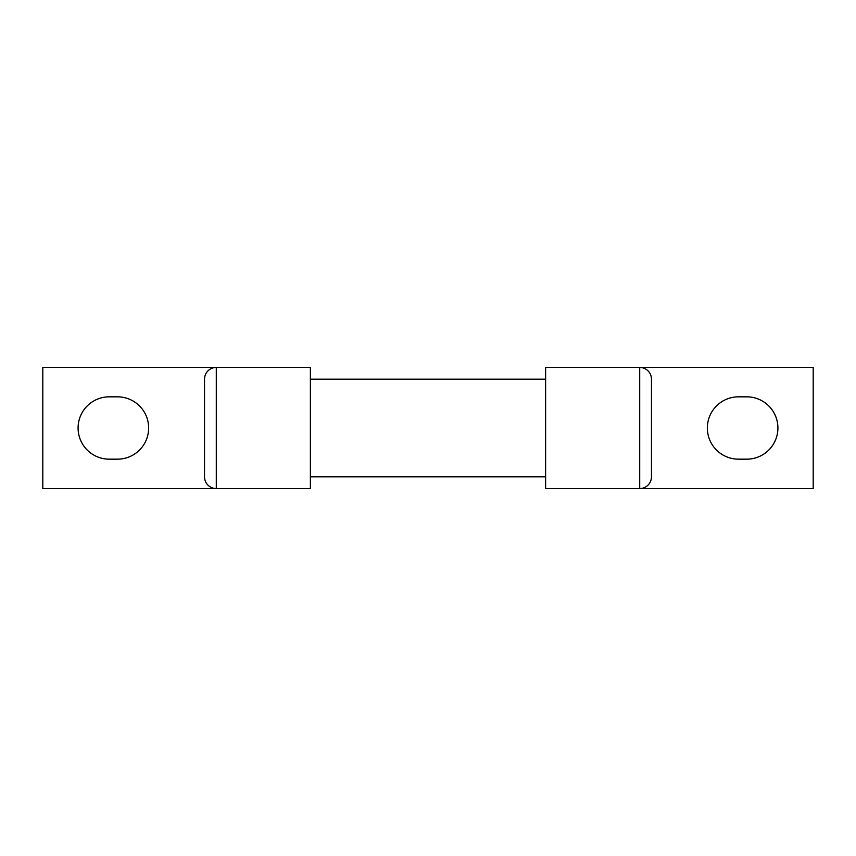 <?xml version="1.0" encoding="UTF-8"?>
<svg xmlns="http://www.w3.org/2000/svg" width="856" height="856" viewBox="0 0 856 856"><rect width="100%" height="100%" fill="white"/><g stroke="black" fill="none" stroke-linecap="round" stroke-linejoin="round"><path stroke-width="1.28" d="M303.324 367.427L310.386 367.427L310.386 488.573L216.29 488.573A11.759 11.759 0 0 1 204.531 476.813L204.531 379.187A11.759 11.759 0 0 1 216.29 367.427L42.8 367.427L42.8 488.573L216.29 488.573L216.29 367.427L303.324 367.427M545.614 379.187L310.386 379.187M545.614 476.813L310.386 476.813M639.71 488.573A11.759 11.759 0 0 0 651.47 476.813L651.47 379.187A11.759 11.759 0 0 0 639.71 367.427L545.614 367.427L545.614 488.573L813.2 488.573L813.2 367.427L639.71 367.427L639.71 488.573M738.514 396.831A31.169 31.169 0 0 0 707.345 428A31.169 31.169 0 0 0 738.514 459.169L746.742 459.169A31.169 31.169 0 0 0 777.911 428A31.169 31.169 0 0 0 746.742 396.831L738.514 396.831M109.258 396.831A31.169 31.169 0 0 0 78.089 428A31.169 31.169 0 0 0 109.258 459.169L117.486 459.169A31.169 31.169 0 0 0 148.655 428A31.169 31.169 0 0 0 117.486 396.831L109.258 396.831"/></g></svg>
